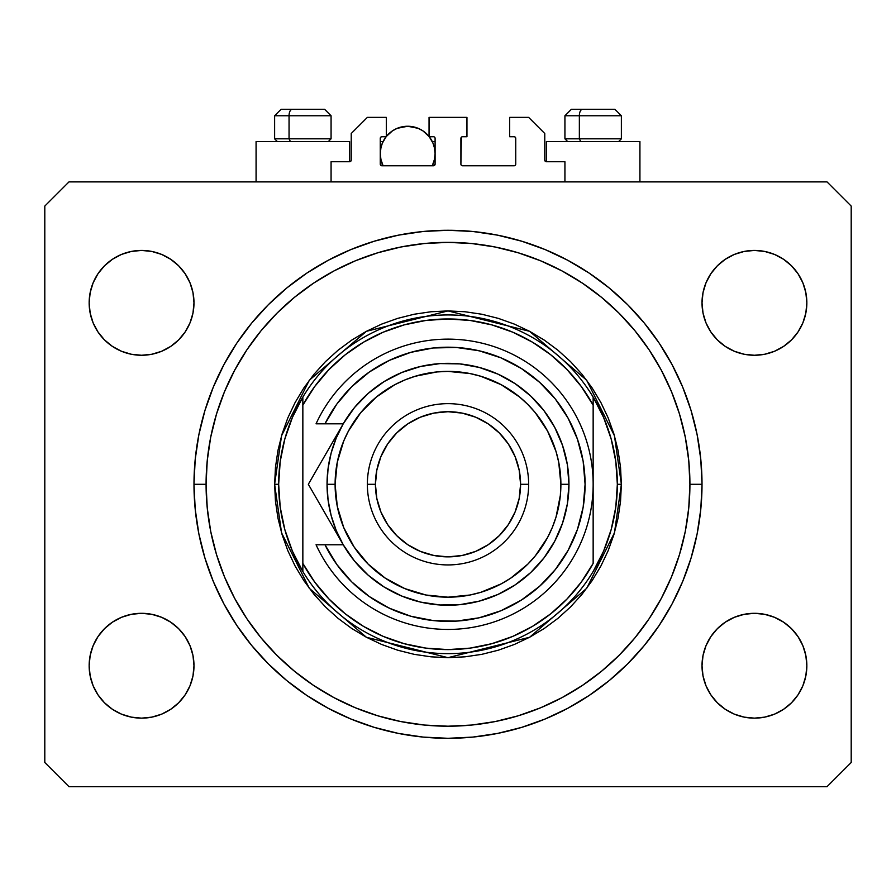<?xml version="1.0" encoding="UTF-8"?>
<svg xmlns="http://www.w3.org/2000/svg" width="896" height="896" viewBox="0 0 896 896"><rect width="100%" height="100%" fill="white"/><g stroke="black" fill="none" stroke-linecap="round" stroke-linejoin="round"><path stroke-width="1.34" d="M331.072 181.888L331.072 161.728L349.619 161.728L331.072 161.728L331.072 181.888M351.232 160.115L351.232 133.504L351.232 160.115A1.613 1.613 0 0 1 349.619 161.728L349.619 141.568L256.077 141.568L256.077 181.888L256.077 141.568L349.619 141.568L349.619 161.728L350.235 161.605L349.619 161.728M351.232 133.504L367.36 117.376L386.31 117.376L386.31 136.73L381.875 136.73L386.31 136.73L386.31 117.376L367.36 117.376L351.232 133.504M380.262 138.342L380.262 164.147L380.262 138.342A1.613 1.613 0 0 1 381.875 136.73L381.259 136.853L381.875 136.73M381.875 165.76A1.613 1.613 0 0 1 380.262 164.147L381.875 165.76L433.485 165.76L381.875 165.76M435.098 164.147A1.613 1.613 0 0 1 433.485 165.76L435.098 164.147L435.098 138.342L435.098 164.147M433.485 136.73L429.05 136.73L433.485 136.73A1.613 1.613 0 0 1 435.098 138.342L434.974 137.726L435.098 138.342M429.05 136.73L429.05 117.376L429.05 136.73M466.95 117.376L429.05 117.376L466.95 117.376L466.95 136.73L462.515 136.73L466.95 136.73L466.95 117.376M461.373 137.2L460.902 164.147L460.902 138.342A1.613 1.613 0 0 1 462.515 136.73L461.899 136.853L462.515 136.73M462.515 165.76L514.125 165.76L462.515 165.76A1.613 1.613 0 0 1 460.902 164.147L461.026 164.763L460.902 164.147M515.738 164.147L515.738 138.342L515.738 164.147A1.613 1.613 0 0 1 514.125 165.76L514.741 165.637L514.125 165.76M514.125 136.73L509.69 136.73L514.125 136.73A1.613 1.613 0 0 1 515.738 138.342L515.614 137.726L515.738 138.342M509.69 136.73L509.69 117.376L528.64 117.376L544.768 133.504L544.768 160.115L544.768 133.504L528.64 117.376L509.69 117.376L509.69 136.73M544.891 160.731L546.381 161.728L546.381 141.568L546.381 161.728L564.928 161.728L546.381 161.728A1.613 1.613 0 0 1 544.768 160.115L544.891 160.731L544.768 160.115M564.928 161.728L564.928 181.888L564.928 161.728M514.741 136.853L515.614 137.726L514.741 136.853M515.614 164.763L514.741 165.637L515.614 164.763M380.386 137.726L381.259 136.853L380.386 137.726M351.109 160.731L350.235 161.605M639.923 141.568L639.923 181.888L639.923 141.568L546.381 141.568L639.923 141.568M702.016 484.288A254.016 254.016 0 0 1 448 738.304A254.016 254.016 0 0 1 193.984 484.288L195.205 459.39L198.867 434.728L204.926 410.547L213.315 387.083L223.978 364.549L236.79 343.168L251.642 323.142L268.386 304.674L286.854 287.93L306.88 273.078L328.261 260.266L350.795 249.603L374.259 241.214L398.44 235.155L423.102 231.493L448 230.272L472.898 231.493L497.56 235.155L521.741 241.214L545.205 249.603L567.739 260.266L589.12 273.078L609.146 287.93L627.614 304.674L644.358 323.142L659.21 343.168L672.022 364.549L682.685 387.083L691.074 410.547L697.133 434.728L700.795 459.39L702.016 484.288L700.795 509.186L697.133 533.848L691.074 558.029L682.685 581.493L672.022 604.027L659.21 625.408L644.358 645.434L627.614 663.902L609.146 680.646L589.12 695.498L567.739 708.31L545.205 718.973L521.741 727.362L497.56 733.421L472.898 737.083L448 738.304L423.102 737.083L398.44 733.421L374.259 727.362L350.795 718.973L328.261 708.31L306.88 695.498L286.854 680.646L268.386 663.902L251.642 645.434L236.79 625.408L223.978 604.027L213.315 581.493L204.926 558.029L198.867 533.848L195.205 509.186L193.984 484.288A254.016 254.016 0 0 1 448 230.272A254.016 254.016 0 0 1 702.016 484.288L689.92 484.288L702.016 484.288M192.976 655.502L193.984 665.728A52.416 52.416 0 0 1 141.568 718.144A52.416 52.416 0 0 1 89.152 665.728L90.16 655.502L93.139 645.669L97.989 636.608L104.507 628.667L112.448 622.149L121.509 617.299L131.342 614.32L141.568 613.312L151.794 614.32L161.627 617.299L170.688 622.149L178.629 628.667L185.147 636.608L189.997 645.669L192.976 655.502L193.984 665.728L192.976 675.954L189.997 685.787L185.147 694.848L178.629 702.789L170.688 709.307L161.627 714.157L151.794 717.136L141.568 718.144L131.342 717.136L121.509 714.157L112.448 709.307L104.507 702.789L97.989 694.848L93.139 685.787L90.16 675.954L89.152 665.728L90.16 655.502L93.139 645.669M805.84 655.502L806.848 665.728A52.416 52.416 0 0 1 754.432 718.144A52.416 52.416 0 0 1 702.016 665.728L703.024 655.502L706.003 645.669L710.853 636.608L717.371 628.667L725.312 622.149L734.373 617.299L744.206 614.32L754.432 613.312L764.658 614.32L774.491 617.299L783.552 622.149L791.493 628.667L798.011 636.608L802.861 645.669L805.84 655.502L806.848 665.728L805.84 675.954L802.861 685.787L798.011 694.848L791.493 702.789L783.552 709.307L774.491 714.157L764.658 717.136L754.432 718.144L744.206 717.136L734.373 714.157L725.312 709.307L717.371 702.789L710.853 694.848L706.003 685.787L703.024 675.954L702.016 665.728L703.024 655.502L706.003 645.669M805.84 292.622L806.848 302.848A52.416 52.416 0 0 1 754.432 355.264A52.416 52.416 0 0 1 702.016 302.848L703.024 292.622L706.003 282.789L710.853 273.728L717.371 265.787L725.312 259.269L734.373 254.419L744.206 251.44L754.432 250.432L764.658 251.44L774.491 254.419L783.552 259.269L791.493 265.787L798.011 273.728L802.861 282.789L805.84 292.622L806.848 302.848L805.84 313.074L802.861 322.907L798.011 331.968L791.493 339.909L783.552 346.427L774.491 351.277L764.658 354.256L754.432 355.264L744.206 354.256L734.373 351.277L725.312 346.427L717.371 339.909L710.853 331.968L706.003 322.907L703.024 313.074L702.016 302.848L703.024 292.622L706.003 282.789M192.976 292.622L193.984 302.848A52.416 52.416 0 0 1 141.568 355.264A52.416 52.416 0 0 1 89.152 302.848L90.16 292.622L93.139 282.789L97.989 273.728L104.507 265.787L112.448 259.269L121.509 254.419L131.342 251.44L141.568 250.432L151.794 251.44L161.627 254.419L170.688 259.269L178.629 265.787L185.147 273.728L189.997 282.789L192.976 292.622L193.984 302.848L192.976 313.074L189.997 322.907L185.147 331.968L178.629 339.909L170.688 346.427L161.627 351.277L151.794 354.256L141.568 355.264L131.342 354.256L121.509 351.277L112.448 346.427L104.507 339.909L97.989 331.968L93.139 322.907L90.16 313.074L89.152 302.848L90.16 292.622L93.139 282.789M827.008 786.688L68.992 786.688L44.8 762.496L44.8 206.08L68.992 181.888L827.008 181.888L851.2 206.08L851.2 762.496L827.008 786.688L851.2 762.496L851.2 206.08L827.008 181.888L68.992 181.888L44.8 206.08L44.8 762.496L68.992 786.688L827.008 786.688M131.342 614.32L141.568 613.312L151.794 614.32M90.16 675.954L89.152 665.728A52.416 52.416 0 0 1 141.568 613.312A52.416 52.416 0 0 1 193.984 665.728L192.976 675.954L189.997 685.787M151.794 717.136L141.568 718.144L131.342 717.136M744.206 614.32L754.432 613.312L764.658 614.32M703.024 675.954L702.016 665.728A52.416 52.416 0 0 1 754.432 613.312A52.416 52.416 0 0 1 806.848 665.728L805.84 675.954L802.861 685.787M764.658 717.136L754.432 718.144L744.206 717.136M744.206 251.44L754.432 250.432L764.658 251.44M703.024 313.074L702.016 302.848A52.416 52.416 0 0 1 754.432 250.432A52.416 52.416 0 0 1 806.848 302.848L805.84 313.074L802.861 322.907M764.658 354.256L754.432 355.264L744.206 354.256M131.342 251.44L141.568 250.432L151.794 251.44M90.16 313.074L89.152 302.848A52.416 52.416 0 0 1 141.568 250.432A52.416 52.416 0 0 1 193.984 302.848L192.976 313.074L189.997 322.907M151.794 354.256L141.568 355.264L131.342 354.256M682.685 387.083L672.022 364.549M533.579 245.123L545.205 249.603L521.741 241.214M362.421 245.123L350.795 249.603L374.259 241.214M213.315 581.493L223.978 604.027M362.421 723.453L350.795 718.973L374.259 727.362M533.579 723.453L545.205 718.973L521.741 727.362M614.813 109.312L582.512 109.312A6.451 3.158 90 0 0 579.354 115.763L579.354 138.824L580.698 141.568L579.354 138.824L621.376 138.824L579.354 138.824L579.354 115.763L621.23 115.763M618.632 141.568L621.376 138.824L621.376 115.763L614.925 109.312L621.376 115.763L564.928 115.763L571.379 109.312L564.928 115.763L564.928 138.824L579.354 138.824L564.928 138.824L567.672 141.568M613.861 109.312L571.446 109.312M565.074 115.763L579.354 115.763A6.451 3.158 -90 0 1 582.512 109.312L571.491 109.312M324.509 109.312L292.208 109.312A6.451 3.158 90 0 0 289.05 115.763L289.05 138.824L290.394 141.568L289.05 138.824L331.072 138.824L289.05 138.824L289.05 115.763L330.926 115.763M328.328 141.568L331.072 138.824L331.072 115.763L324.621 109.312L331.072 115.763L274.624 115.763L281.075 109.312L274.624 115.763L274.624 138.824L289.05 138.824L274.624 138.824L277.368 141.568M323.557 109.312L281.142 109.312M274.77 115.763L289.05 115.763A6.451 3.158 -90 0 1 292.208 109.312L281.187 109.312M274.624 484.288L278.656 484.288A169.344 169.344 0 0 1 593.152 397.062A169.344 169.344 0 0 1 617.344 484.288L621.376 484.288L614.443 532.829L586.701 588.314L529.592 637.269L448 657.664L366.408 637.269L309.299 588.314L281.557 532.829L274.624 484.288L275.464 501.278L277.95 518.112L282.094 534.621L287.818 550.637L295.098 566.014L303.845 580.608L313.981 594.272L325.405 606.883L338.016 618.307L351.68 628.443L366.274 637.19L381.651 644.47L397.667 650.194L414.176 654.338L431.01 656.824L448 657.664L464.99 656.824L481.824 654.338L498.333 650.194L514.349 644.47L529.726 637.19L544.32 628.443L557.984 618.307L570.595 606.883L582.019 594.272L592.155 580.608L600.902 566.014L608.182 550.637L613.906 534.621L618.05 518.112L620.536 501.278L621.376 484.288L620.536 467.298L618.05 450.464L613.906 433.955L608.182 417.939L600.902 402.562L592.155 387.968L582.019 374.304L570.595 361.693L557.984 350.269L544.32 340.133L529.726 331.386L514.349 324.106L498.333 318.382L481.824 314.238L464.99 311.752L448 310.912L431.01 311.752L414.176 314.238L397.667 318.382L381.651 324.106L366.274 331.386L351.68 340.133L338.016 350.269L325.405 361.693L313.981 374.304L303.845 387.968L295.098 402.562L287.818 417.939L282.094 433.955L277.95 450.464L275.464 467.298L274.624 484.288L281.557 435.747L309.299 380.262L366.408 331.307L448 310.912L529.592 331.307L586.701 380.262L614.443 435.747L621.376 484.288L617.344 484.288A169.344 169.344 0 0 0 617.344 484.266A169.344 169.344 0 0 1 302.848 571.514A169.344 169.344 0 0 1 278.656 484.288A169.344 169.344 0 0 0 278.656 484.31L274.624 484.288M611.184 529.547L615.798 507.125A169.344 169.344 0 0 0 615.798 507.114L617.344 484.288L615.798 461.451A169.344 169.344 0 0 0 615.798 461.429L611.184 439.029L603.59 417.435L593.152 397.062L593.152 405.171L593.152 397.062A169.344 169.344 0 0 0 302.848 397.062L302.848 405.171A165.312 165.312 0 0 1 593.152 405.171L593.152 563.405A165.312 165.312 0 0 1 302.848 563.405L314.72 582.075L328.978 599.01L345.363 613.883L363.597 626.427L383.331 636.429L404.23 643.698L425.914 648.122L448 649.6L470.086 648.122L491.77 643.698L512.669 636.429L532.403 626.427L550.637 613.883L567.022 599.01L581.28 582.075L593.152 563.405L593.152 405.171L581.28 386.501L567.022 369.566L550.637 354.693L532.403 342.149L512.669 332.147L491.77 324.878L470.086 320.454L448 318.976L425.914 320.454L404.23 324.878L383.331 332.147L363.597 342.149L345.363 354.693L328.978 369.566L314.72 386.501L302.848 405.171L302.848 571.514A169.344 169.344 0 0 0 593.152 571.514L603.59 551.141L611.218 529.435M193.984 484.288L206.08 484.288A241.92 241.92 0 0 1 448 242.368A241.92 241.92 0 0 1 689.92 484.288L688.755 507.998L685.272 531.485L679.504 554.512L671.507 576.867L661.349 598.326L649.152 618.688L635.006 637.762L619.069 655.357L601.474 671.294L582.4 685.44L562.038 697.637L540.579 707.795L518.224 715.792L495.197 721.56L471.71 725.043L448 726.208L424.29 725.043L400.803 721.56L377.776 715.792L355.421 707.795L333.962 697.637L313.6 685.44L294.526 671.294L276.931 655.357L260.994 637.762L246.848 618.688L234.651 598.326L224.493 576.867L216.496 554.512L210.728 531.485L207.245 507.998L206.08 484.288L207.245 460.578L210.728 437.091L216.496 414.064L224.493 391.709L234.651 370.25L246.848 349.888L260.994 330.814L276.931 313.219L294.526 297.282L313.6 283.136L333.962 270.939L355.421 260.781L377.776 252.784L400.803 247.016L424.29 243.533L448 242.368L471.71 243.533L495.197 247.016L518.224 252.784L540.579 260.781L562.038 270.939L582.4 283.136L601.474 297.282L619.069 313.219L635.006 330.814L649.152 349.888L661.349 370.25L671.507 391.709L679.504 414.064L685.272 437.091L688.755 460.578L689.92 484.288A241.92 241.92 0 0 1 448 726.208A241.92 241.92 0 0 1 206.08 484.288L193.984 484.288M284.816 439.029L280.202 461.451A169.344 169.344 0 0 0 280.202 461.462L278.656 484.288L280.202 507.125A169.344 169.344 0 0 0 280.202 507.147L284.816 529.547L292.41 551.141L302.848 571.514L302.848 397.062L292.41 417.435L284.782 439.141M682.685 581.493L672.022 604.027M213.315 387.083L223.978 364.549M343.213 544.712L336.246 530.578L331.162 515.592L328.07 500.08L327.04 484.288L335.104 484.288A112.896 112.896 0 0 1 448 371.392A112.896 112.896 0 0 1 560.896 484.288L568.96 484.288A120.96 120.96 0 0 0 448 363.328A120.96 120.96 0 0 0 327.04 484.288A120.96 120.96 0 0 1 448 363.328A120.96 120.96 0 0 1 568.96 484.288L567.347 503.989L562.542 523.174L554.68 541.307L543.962 557.928L530.69 572.578L515.2 584.864L497.918 594.462L479.304 601.126L459.861 604.666L440.093 604.99L420.538 602.09L401.71 596.042L384.126 587.003L368.245 575.232L354.491 561.019L343.246 544.768L324.979 544.768L336.806 564.469L351.758 581.907L369.41 596.613L389.267 608.16L410.782 616.224L433.339 620.592L456.31 621.118L479.046 617.814L500.909 610.758L521.293 600.141L539.605 586.275L555.352 569.542L568.086 550.413L577.438 529.435L583.162 507.181L585.088 484.288L583.162 461.395L577.438 439.141L568.086 418.163L555.352 399.034L539.605 382.301L521.293 368.435L500.909 357.818L479.046 350.762L456.31 347.458L433.339 347.984L410.782 352.352L389.267 360.416L369.41 371.963L351.758 386.669L336.806 404.107L324.979 423.808L343.246 423.808L354.491 407.557L368.245 393.344L384.126 381.573L401.71 372.534L420.538 366.486L440.093 363.586L459.861 363.91L479.304 367.45L497.918 374.114L515.2 383.712L530.69 395.998L543.962 410.648L554.68 427.269L562.542 445.402L567.347 464.587L568.96 484.288A120.96 120.96 0 0 1 448 605.248A120.96 120.96 0 0 1 327.04 484.288L328.07 468.496L331.162 452.984L336.246 437.998L343.101 424.054M367.36 484.288L375.424 484.288A72.576 72.576 0 0 1 448 411.712A72.576 72.576 0 0 1 520.576 484.288L528.64 484.288A80.64 80.64 0 0 0 448 403.648A80.64 80.64 0 0 0 367.36 484.288A80.64 80.64 0 0 1 448 403.648A80.64 80.64 0 0 1 528.64 484.288A80.64 80.64 0 0 1 448 564.928A80.64 80.64 0 0 1 367.36 484.288A80.64 80.64 0 0 0 448 564.928A80.64 80.64 0 0 0 528.64 484.288L520.576 484.288L519.176 470.131L515.054 456.512L508.346 443.968L499.318 432.97L488.32 423.942L475.776 417.234L462.157 413.112L448 411.712L433.843 413.112L420.224 417.234L407.68 423.942L396.682 432.97L387.654 443.968L380.946 456.512L376.824 470.131L375.424 484.288L376.824 498.445L380.946 512.064L387.654 524.608L396.682 535.606L407.68 544.634L420.224 551.342L433.843 555.464L448 556.864L462.157 555.464L475.776 551.342L488.32 544.634L499.318 535.606L508.346 524.608L515.054 512.064L519.176 498.445L520.576 484.288A72.576 72.576 0 0 1 448 556.864A72.576 72.576 0 0 1 375.424 484.288L367.36 484.288M325.326 513.733L343.246 544.768L324.979 544.768A137.088 137.088 0 0 0 533.758 591.237A137.088 137.088 0 0 0 533.758 377.339A137.088 137.088 0 0 0 324.979 423.808L316.053 423.808A145.152 145.152 0 0 1 537.779 370.227A145.152 145.152 0 0 1 537.779 598.349A145.152 145.152 0 0 1 316.053 544.768L324.979 544.768L316.053 544.768A145.152 145.152 0 0 0 537.779 598.349A145.152 145.152 0 0 0 537.779 370.227A145.152 145.152 0 0 0 316.053 423.808L343.246 423.808L308.325 484.288L325.315 513.71M382.603 604.778L392.336 609.56M425.454 619.506L436.139 620.861M448.123 621.376L458.83 620.95M492.878 613.827L502.723 609.986M549.562 576.374L556.046 568.658M568.49 418.902L563.55 410.525M522.704 369.342L513.733 363.989M481.23 351.288L470.803 349.115M458.83 347.626L448.123 347.2M392.336 359.016L382.603 363.798M335.104 484.288L337.277 506.318L343.694 527.486L354.133 547.008L368.166 564.122L385.28 578.155L404.802 588.594L425.97 595.011L448 597.184L470.03 595.011L480.771 592.323L501.222 583.856L510.72 578.155L527.834 564.122L535.27 555.912L547.568 537.51L552.306 527.486L556.035 517.059L560.347 495.354L560.896 484.288L558.723 462.258L556.035 451.517L547.568 431.066L535.27 412.664L527.834 404.454L519.624 397.018L501.222 384.72L480.771 376.253L470.03 373.565L448 371.392L436.934 371.941L415.229 376.253L404.802 379.982L394.778 384.72L376.376 397.018L360.73 412.664L348.432 431.066L343.694 441.09L337.277 462.258L335.104 484.288L327.04 484.288A120.96 120.96 0 0 0 448 605.248A120.96 120.96 0 0 0 568.96 484.288L560.896 484.288A112.896 112.896 0 0 1 448 597.184A112.896 112.896 0 0 1 335.104 484.288M324.979 544.768L316.053 544.768M316.669 498.725L334.208 529.122M312.323 491.21L343.246 544.768M334.107 439.645L328.406 449.512M327.981 450.251L308.325 484.288L316.646 498.691M325.293 454.91L328.742 448.93M313.499 475.317L325.27 454.944M434.381 159.869L435.098 153.664L434.571 148.31L433.014 143.17L429.24 136.73A27.418 27.418 0 0 1 432.286 165.76L434.571 159.018L435.098 153.664L434.381 147.459M380.979 147.459L380.262 153.664L380.789 159.018L383.074 165.76A27.418 27.418 0 0 1 386.12 136.73L382.346 143.17L380.789 148.31L380.262 153.664L380.979 159.869M387.934 134.646L388.853 133.739M391.81 131.309L392.739 130.67M396.939 128.442L397.869 128.061M401.61 126.93L402.898 126.661M407.669 126.246L418.174 128.33L422.912 130.872L429.05 136.483A27.418 27.418 0 0 0 386.31 136.483L392.448 130.872L397.186 128.33L407.68 126.246M412.462 126.661L413.762 126.93M417.491 128.061L418.421 128.442M422.621 130.67L423.55 131.309M426.507 133.739L427.426 134.646M381.36 161.325L382.738 165.054M380.262 141.568L383.074 141.568L380.262 141.568M382.738 142.274L381.36 146.003M432.622 165.054L434 161.325M434 146.003L432.622 142.274M432.286 141.568L435.098 141.568L432.286 141.568"/></g></svg>
